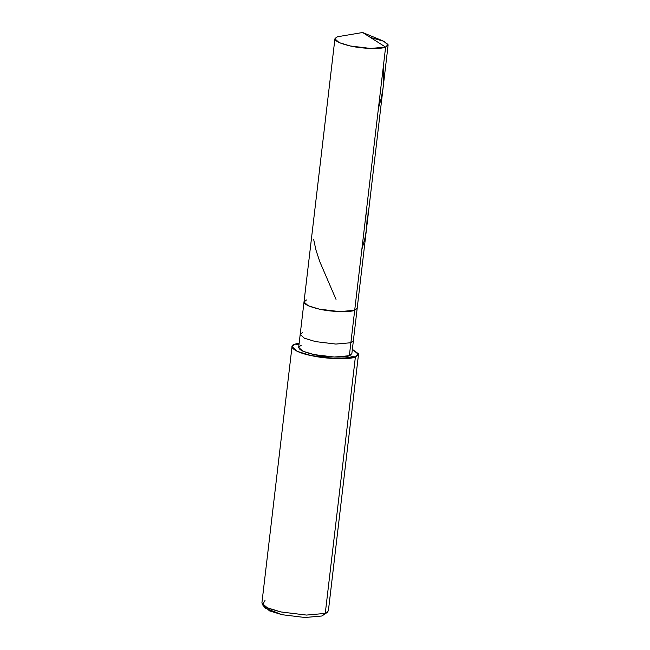 <?xml version="1.0" encoding="UTF-8"?>
<svg xmlns="http://www.w3.org/2000/svg" width="650" height="650" viewBox="0 0 650 650"><rect width="100%" height="100%" fill="white"/><g stroke="black" fill="none" stroke-linecap="round" stroke-linejoin="round"><path stroke-width="0.97" d="M301.161 345.386C295.896 348.14 300.178 351.203 313.991 354.575C325.414 357.313 344.858 357.939 349.359 355.721L350.878 342.737L353.373 340.697L350.878 342.737L354.697 310.286L357.191 308.238L354.697 310.286L355.233 305.679L354.697 310.286L339.666 311.618L319.329 309.14L308.23 305.776L304.005 301.99L308.23 305.776L319.329 309.14L339.666 311.618L354.697 310.286L385.613 47.117C381.111 49.335 361.66 48.709 350.244 45.971C336.424 42.599 332.15 39.536 337.415 36.782L362.619 32.5L385.613 47.117L354.697 310.286C350.196 312.504 330.744 311.878 319.329 309.14C305.508 305.768 301.234 302.705 306.499 299.951C301.234 302.705 305.508 305.768 319.329 309.14C330.744 311.878 350.196 312.504 354.697 310.286L350.878 342.737L335.855 344.069L315.518 341.599L304.419 338.227L300.186 334.449L304.419 338.227L315.518 341.599L335.855 344.069L350.878 342.737L349.359 355.721L334.327 357.053L313.991 354.575L302.892 351.211L298.667 347.433L300.186 334.449L302.681 332.402M344.671 35.547L337.415 36.782L334.912 38.829L339.146 42.608L350.244 45.971L370.581 48.449L385.613 47.117L362.619 32.5L337.415 36.782L362.619 32.5L383.012 40.926L388.034 44.468L385.613 47.117L388.107 45.078L383.874 41.291L370.402 37.448M388.107 45.078L351.853 353.681L349.359 355.721L355.379 357.012L325.26 613.405L321.872 616.005L324.642 613.876M306.499 299.951L304.005 301.99L300.186 334.449M265.013 600.486L262.535 604.727L269.368 608.668L281.052 611.975L306.483 615.071L325.26 613.405L355.379 357.012L358.499 354.461L352.357 349.359L358.426 353.746L355.379 357.012C349.757 359.791 325.447 359.003 311.171 355.582C295.644 352.609 286.821 346.296 295.132 344.094L298.959 344.914L295.132 344.094L292.012 346.645L297.302 351.374L311.171 355.582L336.602 358.678L355.379 357.012L349.359 355.721L349.895 351.114M358.499 354.461L328.38 610.846L325.26 613.405L306.483 615.071L281.052 611.975L267.183 607.766L261.893 603.038L292.012 346.645M264.859 606.564L269.466 610.862L282.084 614.713L304.964 617.5L321.872 616.005L304.964 617.5L282.084 614.713L265.411 608.197L262.535 604.727M295.132 344.094L299.171 343.111L295.132 344.094M325.26 613.405L327.364 612.349L321.872 616.005L325.26 613.405M383.313 66.649L383.752 77.586L383.077 87.88L381.322 98.044L378.422 108.306M313.625 239.249L315.9 249.868L319.808 261.714L336.026 299.39M366.714 207.927L367.161 218.181L366.559 228.483L365.032 237.932L361.822 249.584M334.912 38.829L304.005 301.99"/></g></svg>
